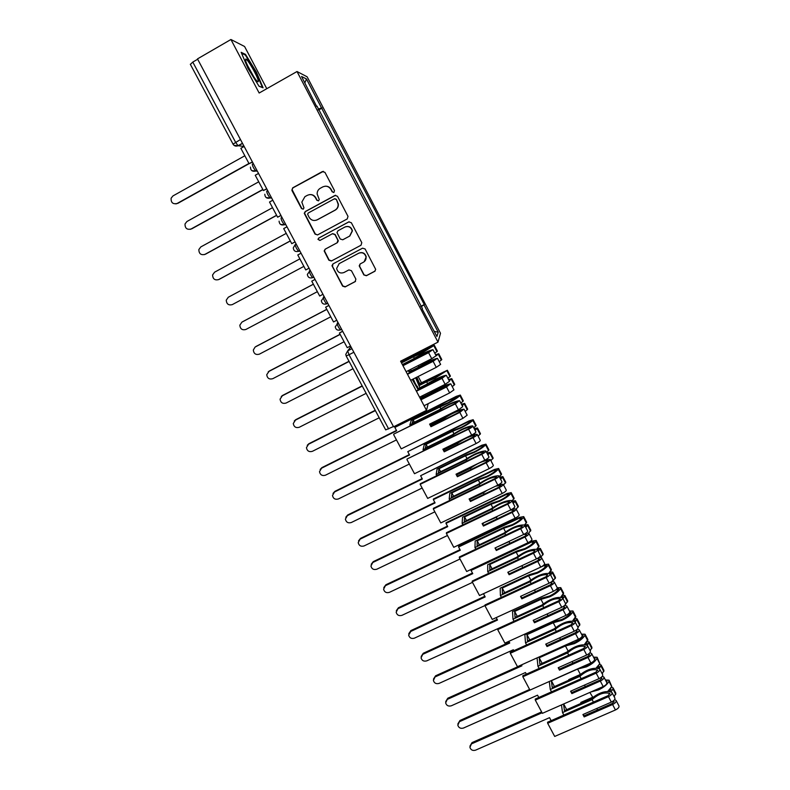 <?xml version="1.0" encoding="UTF-8"?>
<svg xmlns="http://www.w3.org/2000/svg" width="790" height="790" viewBox="0 0 790 790"><rect width="100%" height="100%" fill="white"/><g stroke="black" fill="none" stroke-linecap="round" stroke-linejoin="round"><path stroke-width="1.19" d="M333.953 192.405L334.486 190.578L324.947 172.368L322.379 171.558L292.665 187.872L291.925 190.469L301.504 208.54L303.281 209.103L303.953 207.898L301.829 202.112L304.94 196.641L307.409 195.298C310.776 193.876 313.492 194.735 315.556 197.865L316.79 200.216L318.577 200.779L319.259 199.514L317.146 194.014C317.106 191.466 318.153 189.551 320.276 188.267L322.764 186.914C326.151 185.492 328.877 186.351 330.931 189.491L332.165 191.842L333.953 192.405M363.854 274.92L366.382 275.72L374.717 271.335L375.685 269.36L365.099 248.978L362.571 248.179L332.946 263.929L331.978 265.726L342.613 286.128L345.121 286.928L355.115 281.665L355.885 279.127L351.441 270.703L348.913 269.904L343.946 272.53C340.115 273.765 337.676 272.392 336.629 268.442L339.226 263.593L358.719 253.234C362.393 251.99 364.832 253.244 366.027 256.997C366.254 259.298 365.395 261.036 363.44 262.211L360.181 263.939L359.213 265.845L363.854 274.92L366.57 275.552L375.171 270.99M437.996 342.129L400.589 361.198L426.511 410.365L393.598 426.807L197.48 58.895L230.927 39.5L259.16 93.023L297.02 71.525L437.996 342.129L440.504 333.281L307.142 76.808L297.02 71.525M347.235 218.939L347.995 216.351L337.468 196.256L334.911 195.456L305.226 211.582L304.259 213.3L315.042 234.107L317.58 234.906L347.235 218.939M351.333 222.711L361.79 242.658L361.02 245.226L331.395 261.006L328.877 260.206L324.176 250.963L325.144 249.196L337.123 242.777L337.883 240.219L334.911 234.571L332.373 233.761L319.891 240.466L317.965 239.34L318.647 238.116L348.785 221.901L351.333 222.711M266.783 88.697L244.584 46.501L230.927 39.5M421.455 382.716L418.187 376.484M408.45 357.979L408.124 357.357M426.511 410.365L428.2 403.651M393.459 426.551L385.688 429.898L346.158 355.925L349.032 354.73L388.65 428.95M190.42 64.355L192.79 62.074L235.588 142.259L238.047 145.735L244.14 146.427L240.861 148.313L249.077 163.708L252.375 161.871M197.668 59.25L192.79 62.074M316.632 106.423L301.553 76.472L306.461 78.97L321.481 107.845L318.123 109.287M421.021 306.866L424.289 304.545L321.481 107.845M424.062 305.019L438.213 332.225L436.939 336.471L421.998 308.742M317.007 106.137L422.413 308.564M263.09 87.799L256.335 72.008L245.502 54.401L241.167 52.318L248.011 68.444L259.09 86.317L263.09 87.799M420.132 384.71L416.824 377.176M422.127 395.899L422.611 396.669L422.946 395.484M412.281 379.476L418.285 389.924M408.391 370.55L409.457 373.008M318.528 110.067L322.093 108.072M420.764 306.362L424.289 304.545M306.461 78.97L304.871 82.841M434.293 331.395L438.213 332.225M244.801 54.806L245.502 54.401M333.647 192.523L332.422 191.812L331.188 189.462C329.805 187.112 327.791 186.035 325.134 186.213M309.562 194.617C312.297 194.33 314.39 195.406 315.832 197.826L317.067 200.166L318.331 200.877M323.387 171.341L292.981 187.842L292.014 189.501L301.8 208.471L303.074 209.182M335.622 195.239L305.523 211.523L304.545 213.231L315.319 233.998L317.491 234.946M336.135 199.396L334.348 198.833L308.288 212.974L307.606 214.189L309.068 217.24C311.122 220.351 313.828 221.21 317.185 219.808L334.99 210.18C337.231 208.827 338.268 206.812 338.12 204.136L336.372 199.347L334.851 198.685M316.178 220.242L317.185 219.808M336.372 199.347L338.357 204.087C338.505 206.753 337.468 208.767 335.237 210.12L317.462 219.729M361.02 245.226L331.395 261.006M332.669 233.643L335.148 234.462L338.337 240.822L337.37 242.668L325.401 249.067L324.433 250.835L329.124 260.058L331.642 260.858M349.131 221.763L318.913 238.007L318.232 239.232L319.911 240.456M349.615 236.101L352.212 230.957C351.056 227.095 348.607 225.792 344.865 227.056L337.972 230.759L336.994 232.606L340.194 238.985L342.722 239.785L349.832 235.993L352.429 230.858C351.402 227.204 349.091 225.841 345.487 226.769M349.832 235.993L342.959 239.676M360.052 264.008L359.618 266.329L364.052 274.752M364.17 261.737L366.224 256.859C365.029 253.116 362.6 251.862 358.927 253.096L358.719 253.234M339.029 263.702L358.927 253.096M332.985 263.909L332.442 266.319L342.84 285.95L345.349 286.74L355.549 281.349M244.841 155.768L172.961 195.92L171.114 198.191C170.907 202.645 172.901 204.413 177.098 203.484L175.923 203.909M249.067 163.678L177.711 203.415M252.494 162.098L249.077 163.708M248.949 163.461L177.098 203.484M245.483 60.03C245.927 63.417 253.037 76.66 256.483 80.501C257.935 82.16 258.528 82.229 258.271 80.718C257.639 76.314 247.547 58.776 245.759 59.023L245.483 60.03M241.572 53.256L245.384 55.083L255.891 72.137L262.428 87.443L259.001 86.169M253.738 76.729L247.566 65.59M409.21 370.135L409.625 371.685M409.714 371.962L409.98 372.742M412.785 379.22L418.256 388.552M419.875 387.732L415.609 377.788M416.439 377.373L419.737 384.908M411.422 370.767L410.425 369.513M416.083 385.303L413.259 378.983M258.735 181.809L186.934 221.506L185.018 223.965C184.978 228.28 186.983 229.969 191.032 229.021L190.202 229.357M262.902 189.62L191.624 228.903M266.783 188.899L263.406 190.548L255.239 175.261L258.537 173.435M263.406 190.548L266.694 188.741M262.823 189.462L191.032 229.021M272.54 207.681L200.808 246.924L198.853 249.551C198.942 253.728 200.956 255.338 204.887 254.39L204.403 254.607M276.648 215.384L205.44 254.222M280.964 215.512L277.626 217.201L269.518 202.023L272.807 200.216M277.626 217.201L280.914 215.403M276.599 215.275L204.887 254.39M286.247 233.366L214.594 272.175L212.589 274.95C212.806 278.988 214.821 280.539 218.642 279.581L218.514 279.65M290.305 240.97L219.166 279.374M295.055 241.947L291.747 243.666L283.699 228.587L286.987 226.809M291.747 243.666L295.026 241.888M290.276 240.911L218.642 279.581M299.864 258.883L228.29 297.247L226.256 300.151C226.562 304.081 228.587 305.562 232.309 304.604L303.864 266.378L232.309 304.604M309.048 268.195L305.769 269.943L297.781 254.972L301.059 253.205M241.918 322.132L239.834 325.184C240.229 328.996 242.244 330.418 245.878 329.469L317.363 291.668M242.362 321.856L313.373 284.193M311.754 281.171L315.032 279.433L311.754 281.171L319.693 296.033L322.972 294.305M241.888 322.152L313.393 284.232M255.081 347.087L253.323 350.029C253.797 353.732 255.812 355.115 259.357 354.167L330.763 316.79M255.841 346.553L326.784 309.315M336.787 320.236L333.518 321.945L325.638 307.192L328.916 305.463M328.877 305.384L325.638 307.192M255.397 346.899L326.823 309.404M268.195 371.873L269.232 371.083L266.734 374.697C267.267 378.301 269.272 379.635 272.748 378.696L344.084 341.744M269.232 371.083L340.095 334.269M350.523 345.99L347.254 347.679L339.424 333.025L342.702 331.326M342.623 331.188L339.424 333.025M268.807 371.478L340.164 334.407M281.26 396.511L282.534 395.454L280.055 399.187C280.647 402.703 282.642 403.996 286.059 403.058L353.002 368.742M282.534 395.454L349.012 361.277M282.139 395.889L349.111 361.455M435.754 355.036L436.633 354.809L435.962 355.441M423.44 362.906L429.434 359.865M418.809 366.807L418.167 365.592M401.034 362.047L432.239 346.385L422.107 352.616L401.369 362.679M414.325 358.275L413.535 356.774L421.978 352.982L434.342 345.289L400.915 361.82M294.275 420.991L295.756 419.668L293.288 423.519C293.929 426.946 295.924 428.19 299.272 427.272L366.145 393.341M436.129 355.856L438.736 353.713L435.606 354.769M439.23 361.702L441.788 359.559L438.736 353.713M434.342 345.289L437.403 351.145L434.826 353.258M402.969 365.711L428.585 352.676L432.713 349.723C427.884 350.957 421.149 354.177 412.508 359.401L402.357 364.565M407.502 374.322L433.118 361.336L437.216 358.344C432.347 359.499 425.613 362.699 417.001 367.943L409.013 371.991M410.652 380.296L436.258 367.35L440.632 364.387L437.512 358.403M413.634 359.973L413.288 359.302C420.537 354.829 426.324 352.024 430.669 350.879L402.841 365.474M295.756 419.668L362.156 385.866M401.488 362.916L413.535 356.774M432.999 349.763L436.139 355.767L431.735 358.7L428.585 352.676M406.119 371.705L431.735 358.7M418.167 368.584L417.791 367.873C425.01 363.37 430.807 360.576 435.172 359.499L407.373 374.065M402.485 364.802L413.288 359.302M409.131 372.258L417.791 367.873M295.381 420.142L362.284 386.103M448.74 379.901L449.638 379.714L448.997 380.395M432.071 392.067L431.587 391.139M419.776 383.91L445.274 371.349L435.241 377.699L419.036 385.263M427.617 383.584L426.669 381.777L435.142 378.114L447.367 370.253L419.648 383.624M307.241 445.303L308.88 443.713L306.441 447.673C307.122 451.021 309.107 452.236 312.406 451.317L379.21 417.772M449.234 380.859L451.732 378.627L448.562 379.575M452.275 386.685L454.764 384.424L451.732 378.627M447.367 370.253L450.409 376.079L447.9 378.301M416.429 391.238L442.015 378.351L446.064 375.29C441.126 376.277 434.382 379.427 425.83 384.73L417.614 388.868M420.932 399.789L446.508 386.952L450.527 383.851C445.56 384.769 438.815 387.89 430.283 393.223L420.152 398.308M424.062 405.714L449.629 392.926L453.944 389.885L450.843 383.93M427.054 385.51L426.63 384.7C433.799 380.138 439.596 377.383 444.029 376.445L416.271 390.941M308.88 443.713L375.211 410.306M416.942 386.675L417.505 386.389M419.144 385.569L426.669 381.777M446.36 375.359L449.48 381.323L445.145 384.335L442.015 378.351M419.559 397.182L445.145 384.335M431.557 394.062L431.103 393.203C438.243 388.611 444.049 385.885 448.503 385.007L420.774 399.473M417.791 389.154L426.63 384.7M420.32 398.614L431.103 393.203M308.535 444.237L375.369 410.583M461.637 404.599L462.555 404.45L461.933 405.171M445.254 417.15L444.918 416.518M457.973 396.491L448.295 402.614L440.711 405.685L411.205 420.408L409.862 424.882L439.882 409.911C446.972 405.27 452.779 402.574 457.291 401.834L455.415 403.384L393.815 434.066L455.346 403.858L459.316 400.668C454.28 401.438 447.525 404.51 439.052 409.901L412.113 423.322L413.14 419.855L448.216 403.068C453.657 400.303 457.548 397.834 459.908 395.681L460.313 395.059L456.363 396.313L394.852 427.43L456.304 396.758L457.973 396.491M440.83 408.726L439.714 406.603M320.157 469.448L321.925 467.611L319.506 471.66C320.226 474.928 322.202 476.113 325.45 475.205L396.462 439.912M462.219 405.714L464.639 403.374L461.439 404.223M465.241 411.501L467.65 409.131L464.639 403.374M460.313 395.059L463.325 400.836L460.886 403.176M459.632 400.777L462.723 406.702L458.457 409.793L429.602 424.131L430.965 426.719L459.82 412.4L463.76 409.171C458.684 409.862 451.929 412.913 443.486 418.325L431.498 424.279L431.034 423.42M393.627 434.599L401.241 448.858L462.92 418.325L467.166 415.194L464.086 409.289M440.385 410.869L439.882 409.911M321.925 467.611L396.462 430.451M414.375 422.196L413.14 419.855M444.849 419.362L444.326 418.364C451.386 413.693 457.193 411.017 461.745 410.346L459.869 411.906L431.073 426.205L429.908 423.983M410.356 425.83L409.862 424.882M430.738 423.568L431.389 424.793L444.326 418.364M321.609 468.174L396.639 430.777L394.852 427.43M430.965 426.719L431.073 426.205M431.389 424.793L431.498 424.279M474.444 429.138L475.382 429.029L474.78 429.79M470.85 421.149C468.944 423.015 465.745 425.079 461.251 427.351L453.638 430.303L424.171 444.859L423.055 449.747L453.045 434.964C460.066 430.234 465.873 427.597 470.475 427.054L468.628 428.654L407.107 458.98L468.589 429.177C471.344 427.746 472.756 426.689 472.815 426.017L472.479 425.879C467.344 426.422 460.58 429.424 452.186 434.895L425.287 448.157L426.126 444.365L452.66 431.261L461.202 427.854C466.633 425.119 470.494 422.62 472.785 420.359L473.161 419.697L469.171 420.843L407.768 451.653L469.142 421.337L470.85 421.149M453.944 433.7L452.66 431.261M333.005 493.414L334.881 491.35L332.491 495.488C333.242 498.688 335.217 499.833 338.406 498.944L409.348 464.046M475.106 430.402L477.466 427.953L474.217 428.713M478.108 436.159L480.458 433.68L477.466 427.953M473.161 419.697L476.153 425.435L473.793 427.884M472.815 426.017L475.886 431.903C475.837 432.584 474.435 433.641 471.679 435.073L442.864 449.243L444.217 451.811L473.032 437.66C475.778 436.228 477.18 435.162 477.229 434.47L476.893 434.322C475.274 434.184 472.469 434.964 468.46 436.653M406.949 459.553L414.503 473.724L476.103 443.546C478.859 442.114 480.251 441.047 480.29 440.336L477.229 434.47M453.618 436.05L453.045 434.964M334.881 491.35L409.339 454.606M427.548 447.051L426.126 444.365M462.338 439.665L456.59 443.269L444.612 449.154L444.296 448.542M458.052 444.494L457.459 443.358C464.441 438.598 470.257 435.981 474.889 435.497L473.052 437.127L444.296 451.248L443.16 449.095M423.628 450.833L423.055 449.747M444 448.681L444.533 449.707L457.459 443.358M334.595 491.963L409.536 454.981L407.768 451.653M444.217 451.811L444.296 451.248M444.533 449.707L444.612 449.154M487.173 453.509L488.121 453.44L487.549 454.24M483.628 445.639C481.781 447.584 478.612 449.678 474.128 451.929L466.475 454.764L437.048 469.142L436.169 474.454L466.12 459.839C473.062 455.02 478.868 452.443 483.559 452.097L481.752 453.756L420.31 483.727L420.171 484.349L481.742 454.329C484.487 452.897 485.88 451.821 485.909 451.09L485.554 450.922C480.32 451.228 473.546 454.161 465.241 459.711L438.371 472.825L439.023 468.707L465.527 455.761L474.109 452.482C479.52 449.767 483.352 447.229 485.583 444.879L485.929 444.168L481.9 445.214L420.596 475.728L481.89 445.748L483.628 445.639M466.969 458.496L465.527 455.761M345.803 517.213L347.758 514.932L345.388 519.149C346.168 522.279 348.133 523.405 351.274 522.526L422.137 488.023M487.914 454.931L490.205 452.364L486.916 453.026M490.896 460.639L493.167 458.052L490.205 452.364M485.929 444.168L488.901 449.865L486.601 452.423M485.909 451.09L488.961 456.926C488.941 457.677 487.558 458.763 484.813 460.185L456.028 474.188L457.371 476.735L486.146 462.752C488.892 461.33 490.274 460.244 490.294 459.484L484.961 460.106M420.171 484.349L427.686 498.411L489.207 468.598C491.953 467.176 493.325 466.08 493.335 465.31L490.294 459.484M466.762 461.064L466.12 459.839M347.758 514.932L422.127 478.602M440.623 471.729L439.023 468.707M471.749 466.535L457.459 473.487M471.166 469.448L470.494 468.174C477.417 463.335 483.223 460.768 487.944 460.491L486.156 462.17L457.43 476.123L456.334 474.04M436.811 475.679L436.169 474.454M457.163 473.635L457.588 474.444L470.494 468.174M347.491 515.584L422.354 479.026L420.596 475.728M457.371 476.735L457.43 476.123M457.588 474.444L457.647 473.852M499.813 477.723L500.781 477.683L500.238 478.523M496.327 469.961C494.53 471.986 491.39 474.119 486.916 476.34L479.234 479.046L449.836 493.266L449.184 498.994L479.105 484.547C485.969 479.649 491.785 477.121 496.555 476.972L494.787 478.691L433.424 508.306L433.315 508.967L494.807 479.303C497.542 477.881 498.915 476.775 498.905 475.985L498.539 475.787C493.207 475.876 486.433 478.74 478.197 484.369L451.357 497.335L451.841 492.891L478.315 480.093L486.916 476.943C492.328 474.247 496.12 471.679 498.283 469.23L498.609 468.48L494.55 469.418L433.434 499.004L433.335 499.635L494.56 470.001L496.327 469.961M479.915 483.134L478.315 480.093M358.532 540.844L360.546 538.365L358.206 542.661C359.006 545.722 360.961 546.818 364.072 545.949L434.846 511.841M500.633 479.283L502.855 476.617L499.537 477.19M503.595 484.961L505.807 482.275L502.855 476.617M498.609 468.48L501.561 474.138L499.329 476.795M498.905 475.985L501.936 481.781C501.946 482.591 500.584 483.707 497.848 485.119L469.102 498.954L470.445 501.482L499.181 487.667C501.917 486.255 503.279 485.139 503.26 484.329L499.221 484.398M433.315 508.967L440.771 522.94L502.223 493.474C504.958 492.061 506.311 490.946 506.281 490.116L503.26 484.329M479.816 485.909L479.105 484.547M360.546 538.365L434.836 502.45M453.608 496.238L451.841 492.891M483.046 492.249L470.534 498.263M495.676 486.166L500.998 485.327L499.162 487.035L470.475 500.83L469.408 498.806M484.191 494.234L483.45 492.822L486.847 490.422M449.905 500.347L449.184 498.994M470.238 498.411L470.563 499.023L483.45 492.822M360.309 539.057L435.083 502.914L433.335 499.635M470.445 501.482L470.475 500.83M470.563 499.023L470.593 498.381M512.374 501.769L513.352 501.769L512.829 502.647M508.948 494.125C507.19 496.229 504.089 498.381 499.626 500.593L491.903 503.181L462.545 517.233L462.12 523.365L492.002 509.086C498.786 504.109 504.613 501.64 509.471 501.67L507.743 503.447L446.449 532.707L446.37 533.428L507.782 504.109C510.508 502.697 511.861 501.571 511.821 500.712L511.436 500.485C506.015 500.356 499.221 503.151 491.074 508.859L464.263 521.667L464.569 516.917L491.015 504.257L499.645 501.235C505.047 498.569 508.8 495.962 510.913 493.424L511.209 492.624L507.111 493.464L446.074 522.713L445.995 523.385L507.15 494.096L508.948 494.125M492.763 507.605L491.015 504.257M371.201 564.297L373.255 561.641L370.935 566.005C371.764 569.017 373.709 570.084 376.781 569.225L447.476 535.511M513.263 503.487L515.426 500.712L512.068 501.186M516.216 509.125L518.358 506.331L515.426 500.712M511.209 492.624L514.142 498.253L511.979 501.008M511.821 500.712L514.833 506.479C514.873 507.348 513.53 508.483 510.804 509.886L482.098 523.563L483.421 526.071L512.127 512.424C514.853 511.012 516.196 509.876 516.146 508.997L512.819 508.76M446.37 533.428L453.766 547.302L515.139 518.181C517.875 516.779 519.208 515.633 519.149 514.744L516.146 508.997M492.782 510.587L492.002 509.086M373.255 561.641L447.456 526.13M466.515 520.59L464.569 516.917M510.172 510.192L514.023 510.083L512.078 511.742L483.431 525.37L482.394 523.414M497.127 518.852L496.318 517.312L498.036 515.969M462.91 524.846L462.12 523.365M483.223 523.019L496.318 517.312M373.038 562.381L447.733 526.644L445.995 523.385M483.421 526.071L483.431 525.37M483.45 523.434L483.45 522.911M524.846 525.666L525.844 525.696L525.35 526.614M521.479 518.131C519.781 520.314 516.7 522.496 512.236 524.679L504.494 527.157L475.175 541.051L474.968 547.569L504.81 533.457C511.525 528.411 517.351 525.992 522.289 526.209L520.6 528.036L459.385 556.96L459.326 557.72L520.669 528.747C523.385 527.345 524.718 526.189 524.649 525.271L524.254 525.014C518.724 524.669 511.93 527.394 503.852 533.181L477.081 545.841L477.209 540.785L503.625 528.273L512.285 525.37C517.677 522.723 521.4 520.087 523.444 517.46L523.721 516.611L519.583 517.361L458.625 546.265L458.575 546.986L519.652 518.023L521.479 518.131M505.531 531.907L503.625 528.273M383.792 587.592L385.875 584.768L383.594 589.202C384.434 592.154 386.369 593.201 389.401 592.352L460.017 559.014M525.814 527.523L527.908 524.649L524.619 524.995M528.599 533.25L530.821 530.228L527.908 524.649M523.721 516.611L526.634 522.2L524.481 525.113M524.649 525.271L527.631 530.999C527.71 531.927 526.387 533.092 523.671 534.484L494.994 547.993L496.318 550.492L524.985 537.002C527.7 535.6 529.024 534.435 528.945 533.507L526.091 533.062M459.326 557.72L466.683 571.506L527.977 542.73C530.702 541.328 532.016 540.163 531.927 539.215L528.945 533.507M505.669 535.087L504.81 533.457M385.875 584.768L459.997 549.662M479.332 544.784L477.209 540.785M523.918 534.366L526.831 534.573L524.906 536.272L496.298 549.741L495.3 547.855M509.985 543.303L509.096 541.624L509.836 541.002M475.827 549.188L474.968 547.569M496.12 547.46L509.096 541.624M385.688 585.548L460.294 550.225L458.575 546.986M496.318 550.492L496.298 549.741M537.111 549.435L538.257 549.465L537.773 550.423M533.931 541.98C532.272 544.231 529.221 546.443 524.777 548.606L516.996 550.966L487.707 564.702L487.726 571.614L517.529 557.671C524.175 552.536 530.011 550.176 535.028 550.581L533.369 552.457L472.232 581.045L472.203 581.845L533.467 553.217C536.183 551.825 537.486 550.64 537.388 549.672L536.973 549.376C531.354 548.823 524.55 551.479 516.551 557.345L489.82 569.857L489.77 564.485L516.156 552.121L524.846 549.346C530.228 546.72 533.912 544.053 535.906 541.328L536.153 540.439L531.976 541.091L471.097 569.669L471.067 570.429L532.065 541.802L534.089 541.486L533.931 541.98M518.21 556.051L516.156 552.121M396.323 610.719L398.427 607.747L396.165 612.24C397.024 615.143 398.95 616.17 401.952 615.331L472.489 582.378M538.286 551.4L540.321 548.428L537.486 548.497M540.725 557.394L543.204 553.968L540.321 548.428M536.153 540.439L539.047 545.999L536.657 549.277M537.388 549.672L540.35 555.35C540.459 556.338 539.155 557.533 536.44 558.915L507.812 572.266L509.115 574.745L537.753 561.413C540.469 560.031 541.762 558.836 541.654 557.839L539.145 557.266M472.203 581.845L479.51 595.542L540.725 567.101C543.441 565.719 544.735 564.524 544.616 563.517L541.654 557.839M518.457 559.429L517.529 557.671M398.427 607.747L472.459 573.046M492.061 568.81L489.77 564.485M537.22 558.53L539.54 558.915L537.654 560.643L509.076 573.955L508.108 572.128M522.743 567.585L521.884 565.709M488.654 573.362L487.726 571.614M508.948 571.733L521.795 565.788M398.259 608.567L472.776 573.649L471.067 570.429M509.115 574.745L509.076 573.955M548.882 573.185L550.581 573.086L550.126 574.073M408.776 633.679L410.889 630.588L410.751 631.447L485.179 596.924L483.48 593.725L544.409 565.423L546.443 565.156L546.295 565.67C544.695 567.99 541.663 570.232 537.23 572.385L529.418 574.626L500.169 588.195L500.406 595.502L530.169 581.726C536.746 576.512 542.582 574.202 547.677 574.794L546.058 576.72L484.991 604.962L484.991 605.812L546.176 577.52C548.882 576.137 550.176 574.932 550.038 573.895L549.613 573.58C543.905 572.819 537.091 575.406 529.172 581.351L502.47 593.715L502.252 588.046L528.599 575.821L537.328 573.155C542.69 570.558 546.344 567.852 548.28 565.048L548.497 564.119L544.172 564.722M530.811 580.028L528.599 575.821M410.751 631.447L408.647 635.13C409.526 637.984 411.452 638.992 414.414 638.162L484.991 605.525M550.669 575.12L552.635 572.049L550.146 571.92M552.753 581.4L555.508 577.549L552.635 572.049M548.497 564.119L551.38 569.63L548.714 573.333M550.038 573.895L552.98 579.544C553.128 580.591 551.845 581.805 549.139 583.188L520.541 596.381L521.835 598.84L550.433 585.667C553.138 584.284 554.422 583.069 554.274 582.023L552.032 581.341M484.991 605.812L492.249 619.419L553.385 591.315C556.091 589.933 557.375 588.718 557.217 587.651L554.274 582.023M531.166 583.613L530.169 581.726M410.889 630.588L484.843 596.272M504.711 592.678L502.252 588.046M550.265 582.595L552.17 583.079L550.304 584.847L521.765 598L520.837 596.243M535.423 591.71L534.494 589.942M501.403 597.378L500.406 595.502M521.835 598.84L521.765 598M561.532 596.46L562.836 596.539L562.312 597.694M556.911 588.777L558.718 588.668L558.589 589.202C557.029 591.601 554.027 593.863 549.603 595.996L541.762 598.119L512.542 611.539L512.996 619.232L542.73 605.614C549.228 600.331 555.064 598.07 560.238 598.83L558.658 600.815L497.67 628.731L497.7 629.62L558.797 601.664C561.502 600.291 562.766 599.057 562.608 597.971L562.164 597.625C556.367 596.648 549.544 599.176 541.703 605.189L515.031 617.405L514.655 611.44L540.962 599.353L549.721 596.815C555.074 594.238 558.698 591.503 560.574 588.599L560.772 587.632L557.266 587.78M543.323 603.846L540.962 599.353M421.149 656.49L423.272 653.271L421.06 657.873C421.949 660.677 423.865 661.664 426.798 660.845L501.255 627.092M562.984 598.682L564.88 595.512L562.648 595.235M565.176 604.824L567.733 600.983L564.88 595.512M560.772 587.632L563.625 593.112L560.683 597.25M562.608 597.971L565.531 603.58C565.709 604.676 564.445 605.92 561.739 607.293L533.181 620.328L534.475 622.767L563.033 609.752C565.729 608.379 566.993 607.145 566.815 606.029L564.781 605.278M497.7 629.62L504.909 643.129L565.966 615.361C568.662 613.998 569.916 612.744 569.738 611.628L566.815 606.029M543.787 607.629L542.73 605.614M423.272 653.271L497.137 619.35M517.272 616.378L514.655 611.44M563.122 606.552L564.712 607.085L562.875 608.893L534.376 621.888L533.477 620.189M548.013 615.677L547.115 613.968M514.063 621.226L512.996 619.232M423.154 654.169L497.503 620.041L496.199 617.602M534.475 622.767L534.376 621.888M573.994 619.666L575.001 619.854L574.281 621.345M569.807 611.865L570.913 612.023L570.795 612.576C569.274 615.055 566.312 617.346 561.888 619.459L554.017 621.473L524.846 634.735L525.508 642.803L555.192 629.344C561.631 623.981 567.467 621.769 572.72 622.718L571.18 624.752L510.271 652.333L510.31 653.271L571.338 625.64C574.034 624.278 575.288 623.024 575.09 621.878L574.636 621.503C568.751 620.328 561.917 622.787 554.155 628.87L527.513 640.947L526.97 634.686L553.247 622.737L562.036 620.318C567.378 617.76 570.963 614.995 572.78 612.013L572.957 610.996L569.432 611.045M555.755 627.517L553.247 622.737M433.453 679.133L435.576 675.815L433.394 680.467C434.293 683.222 436.199 684.189 439.102 683.389L513.342 649.755L513.846 650.713M575.199 622.095L577.046 618.827L575.021 618.432M578.043 627.556L579.88 624.258L577.046 618.827M572.957 610.996L575.801 616.447L572.562 621.019M575.09 621.878L577.994 627.448C578.201 628.603 576.957 629.867 574.261 631.23L545.742 644.117L547.026 646.546L575.545 633.679C578.231 632.316 579.475 631.052 579.268 629.887L577.411 629.067M510.31 653.271L517.48 666.691L578.458 639.258C581.154 637.895 582.388 636.621 582.171 635.446L579.268 629.887M556.318 631.477L555.192 629.344M435.576 675.815L509.352 642.28M529.754 639.93L526.97 634.686M575.831 630.381L577.174 630.933L575.367 632.77L546.907 645.618L546.038 643.978M560.525 639.475L559.656 637.826M526.634 644.926L525.508 642.803M435.488 676.754L509.748 643.011L508.849 641.332M547.026 646.546L546.907 645.618M586.299 642.754L587.088 643.011L586.15 644.877M581.954 635.032L583.03 635.229L582.921 635.812C581.45 638.35 578.507 640.67 574.093 642.764L566.41 644.68M568.099 651.019L565.452 645.973L574.261 643.662C579.603 641.134 583.148 638.34 584.916 635.259L585.064 634.212L581.509 634.173M445.688 701.629L447.812 698.222L445.649 702.912C446.557 705.628 448.453 706.576 451.337 705.786L525.478 672.537L526.357 674.186M587.306 645.4L589.123 641.994L587.276 641.5M590.179 650.772L591.947 647.385L589.123 641.994M585.064 634.212L587.888 639.624L584.373 644.63M587.493 645.627L590.377 651.158C590.614 652.372 589.389 653.656 586.703 655.019L558.214 667.738L559.488 670.157L587.967 657.448C590.653 656.085 591.878 654.801 591.641 653.577L594.524 659.097C594.771 660.331 593.547 661.625 590.871 662.978L529.962 690.095L522.852 676.763L583.8 649.459C586.486 648.106 587.721 646.822 587.493 645.627L587.019 645.223C581.045 643.85 574.212 646.24 566.519 652.392L539.916 664.331L539.205 657.784L565.452 645.973M591.641 653.577L589.923 652.718M568.77 655.177L567.585 652.915C573.945 647.484 579.791 645.321 585.123 646.447L583.613 648.531L522.783 675.786L522.852 676.763M447.812 698.222L521.499 665.062M566.953 651.997L556.703 656.796M542.147 663.333L539.205 657.784M588.412 654.061L589.557 654.624L587.77 656.5L559.35 669.189L558.51 667.609M572.948 663.116L572.108 661.536M539.126 668.458L537.931 666.217L567.585 652.915M537.072 657.873L537.931 666.217M447.733 699.199L521.913 665.832L521.42 664.913M559.488 670.157L559.35 669.189M598.494 665.733L599.067 666.483L597.931 668.271M593.981 658.05L595.067 658.287L594.613 659.532M591.937 662.435L586.229 665.921L580.393 667.639M580.374 674.374L577.579 669.061L586.417 666.859C591.74 664.351 595.265 661.526 596.973 658.366L597.102 657.27L593.507 657.152M457.844 723.976L459.958 720.48L457.825 725.22C458.743 727.886 460.629 728.824 463.483 728.044L537.546 695.17L538.78 697.501M599.185 668.705L601.131 665.002L599.422 664.43M602.227 673.84L603.925 670.364L601.131 665.002M597.102 657.27L599.847 663.62L596.095 668.093M599.808 669.219L602.681 674.709C602.938 675.983 601.733 677.287 599.057 678.64L570.607 691.211L571.871 693.61L600.321 681.049C602.997 679.706 604.202 678.393 603.935 677.119L606.799 682.6C607.076 683.893 605.871 685.207 603.195 686.55L542.375 713.34L535.304 700.098L596.174 673.129C598.85 671.777 600.064 670.473 599.808 669.219L599.324 668.784C593.27 667.214 586.427 669.535 578.803 675.766L552.23 687.567L551.371 680.723L577.579 669.061M603.935 677.119L602.326 676.22M581.144 678.719L579.89 676.339C586.19 670.829 592.036 668.725 597.438 670.009L595.956 672.152L535.215 699.081L535.304 700.098M459.958 720.48L529.626 689.453M580.166 674.542L568.741 679.617L568.998 680.121M554.462 686.569L551.371 680.723M600.874 677.603L601.852 678.156L600.094 680.062L571.703 692.603L570.903 691.082M585.291 686.609L584.481 685.078M551.529 691.843L550.274 689.482L579.89 676.339M549.297 681.484L550.274 689.482M569.284 679.993L569.017 679.489M459.908 721.497L533.902 688.347M571.871 693.61L571.703 692.603M610.571 688.584L611.006 689.364L609.623 691.527M605.92 680.921L607.026 681.197L606.671 682.353M601.012 687.517L595.472 689.956M592.846 697.343L589.854 692.425M590.93 691.961L598.484 689.907C603.807 687.418 607.293 684.555 608.952 681.316L609.051 680.19L605.426 679.983M469.932 746.175L472.035 742.6L469.922 747.38C470.85 750.006 472.726 750.935 475.56 750.164L549.534 717.666L551.124 720.658M610.966 691.902L613.02 688.87L613.06 687.863L611.46 687.231M614.195 696.77L615.835 693.195L613.06 687.863M609.051 680.19L611.796 686.53L607.757 691.398M612.043 692.652L614.896 698.113C615.193 699.436 613.998 700.76 611.332 702.103L582.921 714.535L584.175 716.915L612.586 704.502C615.252 703.159 616.437 701.826 616.141 700.503L618.985 705.944C619.291 707.287 618.106 708.63 615.44 709.963L554.699 736.438L547.677 723.285L608.468 696.632C611.134 695.289 612.329 693.956 612.043 692.652L611.549 692.188C605.407 690.42 598.553 692.692 591.009 698.982L564.475 710.644L563.517 704.028M616.141 700.503L614.64 699.575M593.428 702.103L592.115 699.604C598.346 694.025 604.192 691.961 609.673 693.423L608.231 695.605L547.559 722.228L547.677 723.285M472.035 742.6L541.614 711.928M592.431 697.333L580.778 702.458L581.223 703.288M566.697 709.667L563.675 703.959M613.238 700.997L614.067 701.53L612.339 703.475L583.988 715.858L583.218 714.397M597.546 709.933L596.776 708.472M563.863 715.069L562.539 712.59L592.115 699.604M561.473 704.937L562.539 712.59M581.499 703.159L581.065 702.33M472.005 743.657L542.068 712.778M584.175 716.915L583.988 715.858M350.898 346.701L347.699 350.859L349.032 354.73L353.851 352.251M351.945 348.666L347.699 350.859L345.753 354.414L346.178 355.846M242.55 143.434L238.264 145.834L233.968 145.321M341.695 329.44L340.441 329.894C338.525 327.544 337.439 325.352 337.182 323.288L337.982 322.478M338.15 322.784L335.237 326.823C335.799 329.667 337.537 330.694 340.441 329.894L341.616 329.282M327.83 303.429L326.586 303.874C324.611 301.464 323.515 299.252 323.298 297.238L324.167 296.556M324.256 296.724L321.342 300.704C321.866 303.627 323.614 304.683 326.586 303.874L327.741 303.261M313.867 277.231L312.623 277.675C310.608 275.197 309.492 272.975 309.305 271L310.253 270.457L307.35 274.397C307.824 277.399 309.591 278.485 312.623 277.675L313.778 277.063M299.805 250.845L298.837 251.368L299.844 250.934M296.181 244.051L295.213 244.574C295.371 246.51 296.497 248.741 298.571 251.289L298.837 251.368M285.644 224.281L284.676 224.804L285.763 224.508M281.99 217.438L281.023 217.961C281.151 219.857 282.287 222.108 284.42 224.716L280.628 224.459M271.375 197.52L270.407 198.053L271.582 197.905M267.701 190.627L266.734 191.16C266.832 193.007 267.978 195.278 270.17 197.964L266.26 197.638M257.017 170.571L256.039 171.114L257.293 171.114M253.314 163.639L252.346 164.172C252.405 165.979 253.56 168.26 255.822 171.015L251.812 170.64M299.706 250.677L298.571 251.289C295.45 252.109 293.683 250.973 293.268 247.882L295.213 244.574M240.456 139.524L233.001 144.165C234.235 146.022 235.924 146.555 238.047 145.735L242.461 143.267M233.09 144.205L190.311 64.267M441.442 360.033L438.391 354.177M437.048 351.609L433.987 345.734M436.949 351.688L433.888 345.813M436.258 367.35L433.118 361.336M430.659 347.659L430.362 347.096M441.353 360.112L438.292 354.256M454.447 384.947L451.406 379.131M450.083 376.573L447.041 370.747M449.984 376.662L446.943 370.836M449.629 392.926L446.508 386.952M443.733 372.692L443.378 372.011M454.349 385.026L451.317 379.21M467.354 409.694L464.342 403.917M463.019 401.379L459.997 395.593M462.93 401.468L459.908 395.681M462.92 418.325L459.82 412.4M456.719 397.558L456.304 396.758M467.265 409.783L464.253 404.006M458.457 409.793L455.346 403.858M480.182 434.273L477.19 428.536M475.876 426.017L472.874 420.27M475.787 426.116L472.785 420.359M476.103 443.546L473.032 437.66M469.625 422.255L469.142 421.337M480.093 434.372L477.101 428.634M471.679 435.073L468.589 429.177M492.921 458.694L489.948 452.996M488.645 450.498L485.662 444.78M488.566 450.596L485.583 444.879M489.207 468.598L486.146 462.752M482.433 446.785L481.89 445.748M492.841 458.793L489.869 453.095M484.813 460.185L481.742 454.329M505.58 482.957L502.628 477.288M501.334 474.81L498.372 469.132M501.245 474.909L498.283 469.23M502.223 493.474L499.181 487.667M495.162 471.146L494.56 470.001M505.501 483.055L502.549 477.397M497.848 485.119L494.807 479.303M518.151 507.052L515.218 501.423M513.935 498.954L510.992 493.316M513.856 499.063L510.913 493.424M515.139 518.181L512.127 512.424M507.802 495.35L507.15 494.096M518.072 507.15L515.139 501.531M510.804 509.886L507.782 504.109M530.643 530.989L527.73 525.399M526.446 522.95L523.523 517.351M526.367 523.059L523.444 517.46M527.977 542.73L524.985 537.002M520.363 519.395L519.652 518.023M530.564 531.097L527.651 525.508M523.671 534.484L520.669 528.747M543.046 554.758L540.153 549.218M538.879 546.779L535.976 541.219M538.81 546.887L535.906 541.328M540.725 567.101L537.753 561.413M532.845 543.283L532.065 541.802M542.977 554.876L540.074 549.327M536.44 558.915L533.467 553.217M555.37 578.389L552.496 572.869M551.232 570.449L548.349 564.929M551.163 570.568L548.28 565.048M553.385 591.315L550.433 585.667M545.238 567.013L544.409 565.423M555.301 578.507L552.427 572.987M549.139 583.188L546.176 577.52M567.615 601.852L564.761 596.381M563.507 593.971L560.643 588.481M563.438 594.09L560.574 588.599M565.966 615.361L563.033 609.752M560.505 599.333L560.238 598.83M557.552 590.584L556.723 589.014M567.546 601.98L564.692 596.499M561.739 607.293L558.797 601.664M564.712 607.401L564.445 606.888M579.781 625.167L576.947 619.725M575.693 617.336L572.849 611.885M575.634 617.464L572.78 612.013M578.458 639.258L575.545 633.679M572.997 623.251L572.72 622.718M569.778 613.998L569.274 613.04M579.712 625.295L576.878 619.854M574.261 631.23L571.338 625.64M577.184 631.259L576.907 630.716M573.51 621.138L573.165 620.476M591.868 648.333L589.044 642.922M587.809 640.552L584.985 635.13M587.74 640.68L584.916 635.259M590.871 662.978L587.967 657.448M585.41 647L585.123 646.447M591.809 648.462L588.985 643.06M586.703 655.019L583.8 649.459M589.567 654.959L589.271 654.396M585.874 644.808L585.331 643.771M603.876 671.342L601.072 665.97M599.847 663.62L597.033 658.238M599.778 663.748L596.973 658.366M603.195 686.55L600.321 681.049M597.744 670.601L597.438 670.009M603.817 671.48L601.012 666.108M599.057 678.64L596.174 673.129M601.871 678.511L601.565 677.909M598.05 668.123L597.418 666.908M615.805 694.212L613.02 688.87M611.796 686.53L609.011 681.187M611.737 686.668L608.952 681.316M615.44 709.963L612.586 704.502M609.999 694.045L609.673 693.423M615.746 694.351L612.961 689.008M611.332 702.103L608.468 696.632M614.097 701.895L613.771 701.273M610.018 691.043L609.416 689.887M256.918 170.403L255.822 171.015C252.395 171.855 250.598 170.541 250.43 167.095M271.286 197.352L270.17 197.964C266.862 198.794 265.075 197.549 264.798 194.231M285.546 224.103L284.42 224.716C281.21 225.545 279.433 224.36 279.077 221.161M245.759 61.097L245.759 59.023M409.319 370.619L409.348 370.066"/></g></svg>
